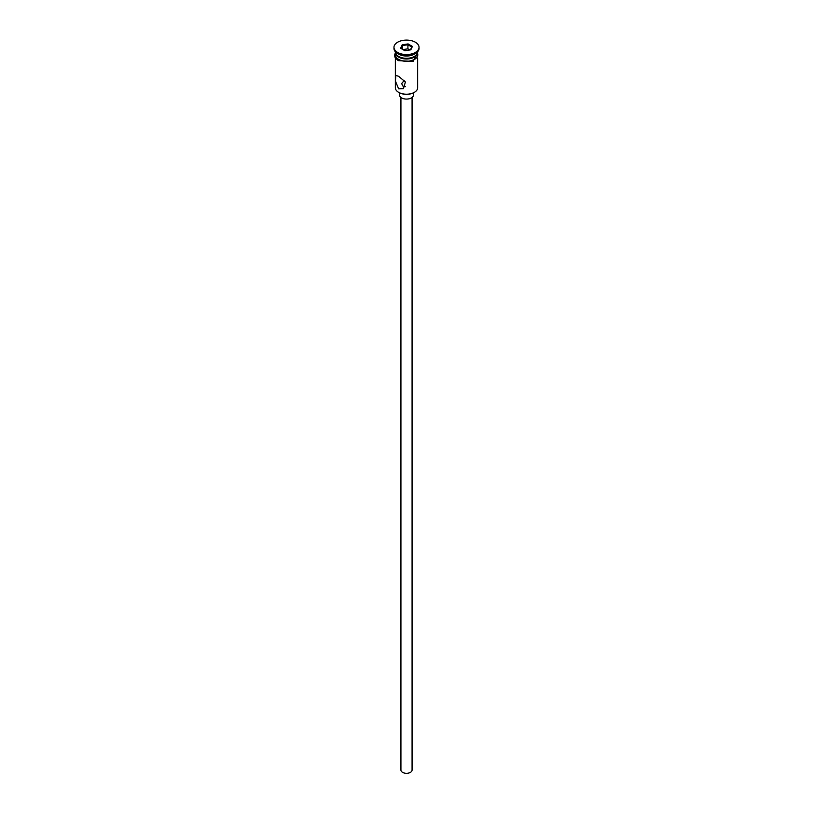 <?xml version="1.0" encoding="UTF-8"?>
<svg xmlns="http://www.w3.org/2000/svg" width="813" height="813" viewBox="0 0 813 813"><rect width="100%" height="100%" fill="white"/><g stroke="black" fill="none" stroke-linecap="round" stroke-linejoin="round"><path stroke-width="1.22" d="M414.173 92.448A10.579 6.108 180 0 1 413.98 92.56A10.579 6.108 180 0 1 399.02 92.56L398.624 92.336A11.138 6.433 0 0 0 414.376 92.336A11.138 6.433 0 0 0 417.638 87.784L417.638 58.069M404.193 80.497L401.632 83.597L403.055 86.249L405.535 86.625M412.069 97.469L412.069 770.074A5.569 3.211 180 0 1 408.634 773.051A5.569 3.211 180 0 1 402.567 772.35A5.569 3.211 180 0 1 400.931 770.074L400.931 97.469M413.461 92.845L413.461 95.06A6.961 4.014 180 0 1 409.163 98.769A6.961 4.014 180 0 1 401.581 97.906A6.961 4.014 180 0 1 399.539 95.06L399.539 92.845M398.624 76.31L395.789 75.355L395.423 81.087L398.624 88.81L403.451 88.617L405.402 81.981L398.624 76.31M395.362 51.778L395.362 51.88A11.138 6.433 0 0 0 398.624 56.422L399.213 56.768A10.295 5.945 0 0 0 413.787 56.768A10.295 5.945 0 0 0 414.071 56.595M399.213 56.768L398.624 56.422A11.138 6.433 0 0 0 414.376 56.422A11.138 6.433 0 0 0 417.638 51.88L417.638 51.778M393.97 47.327L393.97 48.465A12.53 7.236 0 0 0 397.638 53.577L398.624 54.146A11.138 6.433 0 0 0 414.376 54.146L415.362 53.577A12.53 7.236 0 0 0 419.03 48.465L419.03 47.327A12.53 7.236 0 0 0 415.362 42.215A12.53 7.236 0 0 0 401.703 40.65A12.53 7.236 0 0 0 393.97 47.327A12.53 7.236 0 0 0 397.638 52.449A12.53 7.236 0 0 0 411.297 54.014A12.53 7.236 0 0 0 419.03 47.327M398.624 54.146L397.638 53.577A12.53 7.236 0 0 0 415.362 53.577M395.382 52.215A11.138 6.433 0 0 0 395.362 52.56L395.362 54.827A11.138 6.433 0 0 0 398.624 59.379A11.138 6.433 0 0 0 410.758 60.772A11.138 6.433 0 0 0 417.638 54.827L417.638 52.56A11.138 6.433 0 0 0 417.618 52.215M395.362 52.56A11.138 6.433 0 0 0 398.624 57.103A11.138 6.433 0 0 0 410.758 58.495A11.138 6.433 0 0 0 417.638 52.56M399.02 92.56L398.624 92.336A11.138 6.433 0 0 1 395.362 87.784L395.362 58.069M402.181 44.837L408.085 43.922L412.394 46.422L410.819 49.827L404.915 50.741L400.606 48.241L402.181 44.837L402.638 45.558L401.226 48.607M402.638 49.42L402.638 45.558L407.913 44.735L407.913 48.831L402.943 49.603M410.423 49.888L411.774 46.971L407.913 44.735L408.085 43.922M409.884 49.969L407.913 48.831M411.774 46.971L412.394 46.422M395.362 53.81A11.27 6.504 0 0 0 398.533 59.43A11.27 6.504 0 0 0 411.622 60.629A11.27 6.504 0 0 0 417.638 53.81M413.787 56.768L414.376 56.422M417.638 52.723L413.136 61.412L398.177 60.609L395.159 57.733L394.529 55.406L395.362 52.723"/></g></svg>
